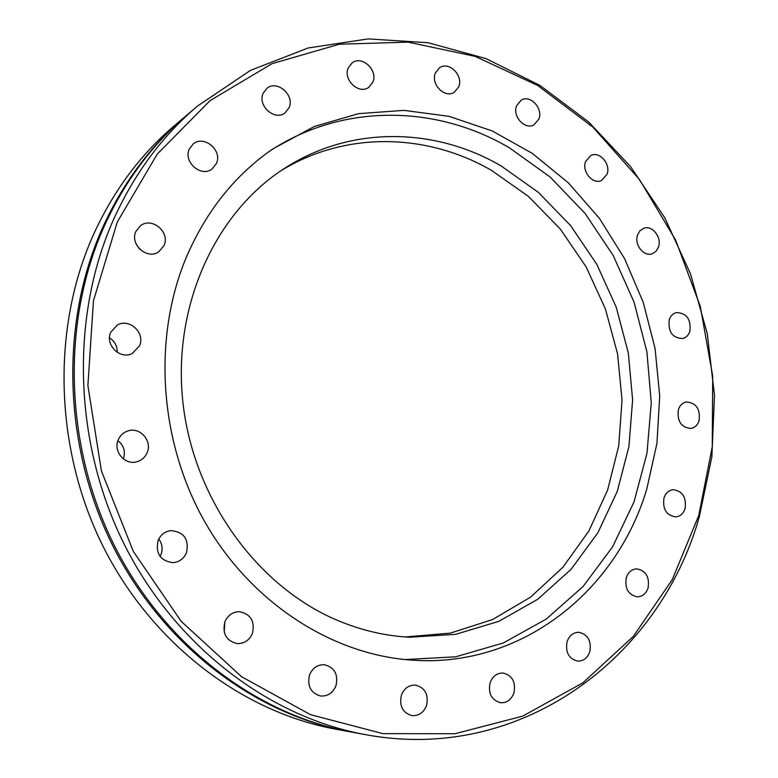 <?xml version="1.0" encoding="UTF-8"?>
<svg xmlns="http://www.w3.org/2000/svg" width="778" height="778" viewBox="0 0 778 778"><rect width="100%" height="100%" fill="white"/><g stroke="black" fill="none" stroke-linecap="round" stroke-linejoin="round"><path stroke-width="1.17" d="M185.835 115.98L184.989 116.69C149.872 146.468 122.146 184.085 101.782 229.52C59.848 324.737 63.261 446.971 113.043 546.234C163.098 645.409 254.805 714.379 349.059 731.621L350.158 731.826M365.203 734.588L351.248 732.03C256.769 714.739 164.81 645.565 114.599 546.068C64.671 446.494 61.238 323.872 103.28 228.382C123.683 182.811 151.486 145.107 186.681 115.261L197.505 106.08L250.399 70.419L308.127 47.983L368.169 38.9L428.172 42.732L486.065 58.642L540.049 85.492L588.615 121.952L630.53 166.55L664.782 217.782L690.572 274.05L707.29 333.772L714.486 395.282L711.851 456.9L699.286 516.874C659.929 657.42 521.056 763.879 365.203 734.588C269.314 717.053 175.75 646.557 124.597 545.038C73.725 443.45 70.156 318.348 112.839 221.117C133.553 174.719 161.775 136.374 197.505 106.08M110.768 332.235C104.66 344.771 120.162 360.01 132.25 353.484L139.476 345.899C145.651 333.072 129.343 317.735 117.225 325.116L110.768 332.235M118.285 439.735C112.878 451.259 124.888 465.487 136.811 461.772C141.635 460.382 145.068 457.357 147.12 452.699C152.614 440.854 139.797 426.451 127.689 430.993C123.332 432.51 120.191 435.427 118.285 439.735M158.09 540.457C155.357 553.596 160.365 560.996 173.105 562.64C179.407 561.959 183.88 558.623 186.526 552.643C189.151 539.066 183.851 531.724 170.625 530.625C164.78 531.549 160.599 534.826 158.09 540.457M160.093 556.494L160.968 554.646C163.001 548.986 162.262 543.783 158.751 539.028M224.871 621.894C222.187 633.71 226.31 640.936 237.251 643.591C244.35 643.669 249.417 640.255 252.451 633.341C255.067 621.175 250.691 613.959 239.323 611.693C232.603 611.907 227.779 615.301 224.871 621.894M224.19 631.979L224.861 621.914M309.547 674.925C307.038 686.001 310.704 693.023 320.517 695.979C327.713 696.436 332.867 693.033 335.979 685.768C338.43 674.409 334.569 667.398 324.407 664.733C317.512 664.538 312.561 667.932 309.547 674.925M401.399 695.143C399.104 705.889 402.576 712.706 411.825 715.604C418.7 716.071 423.602 712.726 426.529 705.568C428.775 694.598 425.138 687.781 415.627 685.126C408.995 684.864 404.259 688.209 401.399 695.143M490.091 682.753C488.001 693.422 491.463 700.083 500.487 702.719C506.828 702.981 511.302 699.733 513.918 692.974C515.96 682.121 512.362 675.479 503.133 673.048C497.006 672.951 492.659 676.189 490.091 682.753M567.094 641.587C565.207 652.334 568.767 658.849 577.782 661.135C583.49 661.115 587.487 658.003 589.773 651.789C591.611 640.897 587.944 634.401 578.764 632.3C573.23 632.446 569.34 635.548 567.094 641.587M626.309 577.655C624.608 588.586 628.332 594.995 637.483 596.862C642.57 596.551 646.09 593.595 648.064 588.003C649.718 576.936 645.896 570.556 636.608 568.864C631.687 569.272 628.254 572.2 626.309 577.655M663.994 497.939C662.457 509.162 666.396 515.483 675.819 516.903C680.293 516.329 683.385 513.558 685.087 508.579C686.575 497.239 682.559 490.937 673.019 489.693C668.681 490.344 665.676 493.087 663.994 497.939M678.377 409.636C676.986 421.258 681.188 427.53 690.99 428.464C694.919 427.676 697.623 425.089 699.111 420.684C700.443 408.956 696.164 402.712 686.264 401.954C682.462 402.8 679.836 405.357 678.377 409.636M669.226 319.748C667.962 331.866 672.484 338.129 682.783 338.527C686.225 337.574 688.598 335.153 689.911 331.282C691.107 319.048 686.517 312.824 676.121 312.61C672.814 313.602 670.51 315.985 669.226 319.748M637.571 234.937C633.944 244.516 643.805 257.11 652.236 253.764L656.068 251.275L658.509 247.025C662.107 237.368 652.1 224.745 643.62 228.324L639.934 230.803L637.571 234.937M585.571 161.581C581.594 171.588 592.807 184.843 601.511 180.525L607.064 174.262C611.022 164.187 599.634 150.893 590.891 155.464L585.571 161.581M516.582 105.759C512.167 116.272 524.926 130.237 533.961 124.859L538.901 119.015C543.297 108.424 530.333 94.43 521.279 100.09L516.582 105.759M435.359 73.006C430.438 84.131 444.89 98.767 454.274 92.29L458.738 86.796C463.639 75.592 448.955 60.908 439.551 67.735L435.359 73.006M348.243 67.919C342.787 79.687 358.911 94.916 368.714 87.36L372.847 82.118C378.293 70.234 361.858 54.966 352.064 62.94L348.243 67.919M263.178 93.272C257.217 105.691 274.76 121.329 285.04 112.898L289.066 107.714C295.027 95.169 277.075 79.482 266.835 88.429L263.178 93.272M189.297 149.075C182.966 161.96 201.239 177.783 212.102 168.962L216.41 163.516C222.751 150.446 203.953 134.565 193.148 144.018L189.297 149.075M698.761 515.483L712.269 446.737L712.706 376.173L700.307 306.425L675.615 240.032L639.448 179.475L592.933 127.145L537.54 85.376L475.144 56.376L408.119 42.129L339.305 44.22L272.037 63.67L210.041 100.634L157.205 154.161L117.284 222.041L93.457 300.726L87.895 385.518L101.412 470.943L133.262 551.31L181.167 621.34L241.647 676.763L310.432 714.661L383.009 733.644L455.033 733.732L522.709 716.12L582.917 682.812L633.321 636.385L672.27 579.639L698.761 515.483M184.989 116.69L174.622 125.482C140.021 154.832 112.703 191.826 92.65 236.463C51.338 330.028 54.625 449.888 103.493 547.216C152.653 644.466 242.814 712.162 335.697 729.171L349.059 731.621M135.907 231.436C129.479 244.438 147.207 260.153 158.761 251.839L164.002 245.615C170.47 232.379 152.05 216.585 140.555 225.659L135.907 231.436M646.732 489.226C616.166 592.097 519.879 669.284 409.442 659.939C330.368 653.763 250.176 601.871 204.488 521.289C158.994 440.659 152.556 337.526 186.457 256.944C206.403 210.819 235.267 174.758 273.049 148.773L314.39 126.464L358.6 113.646L403.996 110.369L449.013 116.33L492.241 130.947L532.405 153.461L568.426 182.927L599.391 218.326L624.53 258.539L643.26 302.389L655.095 348.651L659.715 396.08L656.943 443.382L646.732 489.226M117.225 352.346C117.371 346.142 114.804 341.309 109.533 337.837M123.362 458.942C125.686 451.629 123.877 445.531 117.945 440.64M139.534 249.009L136.315 244.389M280.877 170.79C345.879 130.704 427.336 133.184 491.599 170.44L528.398 196.387L560.238 228.975L586.174 266.971L605.469 309.07L617.557 353.883L622.04 399.98L618.734 445.872L607.608 490.072L588.868 531.034L562.941 567.23L530.499 597.212L492.523 619.58L450.258 633.136L405.26 636.949M284.651 168.301C350.79 125.433 434.941 127.329 500.993 165.85L538.337 192.331L570.605 225.591L596.833 264.364L616.264 307.291L628.323 352.959L632.611 399.873L628.935 446.533L617.285 491.356L597.864 532.794L571.12 569.263L537.783 599.245L498.844 621.34L455.636 634.323L409.763 637.231C385.217 635.986 360.963 630.306 337.01 620.173C257.207 586.447 193.275 498.601 182.859 401.895C172.395 305.151 215.807 212.17 284.651 168.301M405.095 659.559L455.655 656.817L503.337 642.959L546.292 619.045L583.072 586.495L612.558 546.885L634.021 501.907L646.985 453.263L651.264 402.654L646.888 351.753L634.07 302.175L613.22 255.505L584.949 213.269L550.036 176.937L509.493 147.888C436.837 104.933 342.855 102.706 269.48 151.263"/></g></svg>
